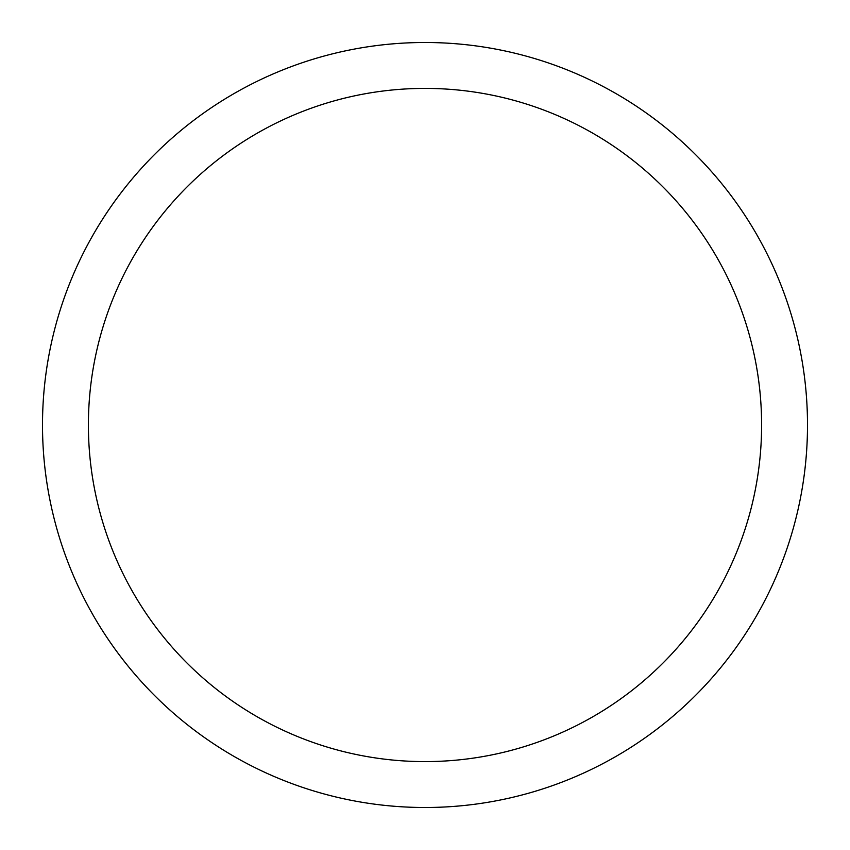 <?xml version="1.0" encoding="UTF-8"?>
<svg xmlns="http://www.w3.org/2000/svg" width="850" height="850" viewBox="0 0 850 850"><rect width="100%" height="100%" fill="white"/><g stroke="black" fill="none" stroke-linecap="round" stroke-linejoin="round"><path stroke-width="1.27" d="M761.6 425A336.6 336.6 0 0 0 425 88.4A336.6 336.6 0 0 0 88.4 425A336.6 336.6 0 0 0 425 761.6A336.6 336.6 0 0 0 761.6 425M42.5 425A382.5 382.5 0 0 1 425 42.5A382.5 382.5 0 0 1 807.5 425A382.5 382.5 0 0 1 425 807.5A382.5 382.5 0 0 1 42.5 425"/></g></svg>
